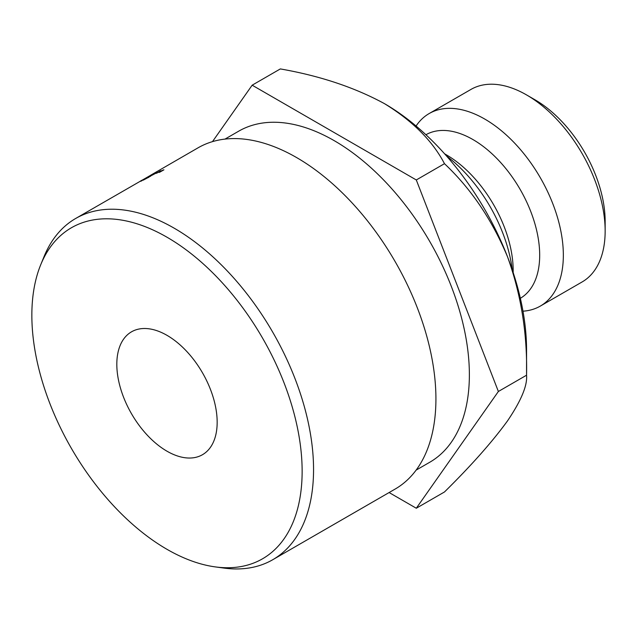 <?xml version="1.0" encoding="UTF-8"?>
<svg xmlns="http://www.w3.org/2000/svg" width="637" height="637" viewBox="0 0 637 637"><rect width="100%" height="100%" fill="white"/><g stroke="black" fill="none" stroke-linecap="round" stroke-linejoin="round"><path stroke-width="0.96" d="M534.913 99.746L526.552 94.921L534.913 99.746A99.332 57.354 60 0 1 605.15 221.405L605.15 231.064A111.156 64.178 -120 0 0 526.552 94.921L526.552 94.921A111.156 64.178 -120 0 0 470.974 89.419L429.163 113.553A111.156 64.178 60 0 1 484.741 119.055A111.156 64.178 60 0 1 557.359 217.01A111.156 64.178 60 0 1 540.319 306.086A111.156 64.178 60 0 1 522.977 311.19M540.319 306.086L582.13 281.944A111.156 64.178 -120 0 0 605.15 231.064M302.137 471.292A191.124 110.344 -120 0 0 191.514 253.964A191.124 110.344 -120 0 0 40.744 264.697A191.124 110.344 -120 0 0 31.85 315.243A191.124 110.344 -120 0 0 215.21 566.89A191.124 110.344 -120 0 0 302.137 471.292M40.744 264.697L44.08 256.536A197.032 113.76 60 0 1 75.715 218.451A197.032 113.76 60 0 1 227.552 271.243A197.032 113.76 60 0 1 313.555 469.525A197.032 113.76 60 0 1 272.747 559.724A197.032 113.76 60 0 1 223.945 568.077L215.21 566.89M272.747 559.724L395.115 489.081A197.032 113.76 -120 0 0 435.923 398.881A197.032 113.76 -120 0 0 349.92 200.591A197.032 113.76 -120 0 0 198.083 147.808L150.802 175.143A197.032 113.76 60 0 1 151.71 174.665L75.715 218.451M166.99 451.203A70.954 40.967 60 0 1 120.64 388.681A70.954 40.967 60 0 1 131.517 331.821A70.954 40.967 60 0 1 166.99 335.333A70.954 40.967 60 0 1 213.347 397.862A70.954 40.967 60 0 1 202.47 454.714A70.954 40.967 60 0 1 166.99 451.203M224.996 139.097L238.668 131.198A191.124 110.344 60 0 1 385.942 182.405A191.124 110.344 60 0 1 469.373 374.739A191.124 110.344 60 0 1 429.792 462.231L416.112 470.13M159.035 172.412L162.976 170.095A197.032 113.76 60 0 1 163.924 169.816L159.696 172.221A197.032 113.76 60 0 0 159.035 172.412M141.828 180.789C139.901 181.649 140.156 181.378 142.592 179.976L155.842 172.707C157.387 172.086 157.196 172.364 155.269 173.535L140.514 181.29M156.033 173.073L155.842 172.707L156.869 172.396M140.148 181.258L141.9 180.239M156.216 173.328L160.166 171.019A197.032 113.76 60 0 1 161.097 170.7L156.869 173.105A197.032 113.76 60 0 0 156.216 173.328M446.521 155.977A111.156 64.178 60 0 1 512.259 269.833M446.394 154.855L444.602 153.82L446.394 154.855A94.435 54.519 60 0 1 513.167 270.51L513.167 272.58M425.922 134.733A94.435 54.519 60 0 1 472.917 139.543A94.435 54.519 60 0 1 534.547 222.56A94.435 54.519 60 0 1 520.349 298.299M252.156 85.191L280.336 68.923C319.885 75.835 354.57 87.396 384.398 103.608A201.029 116.069 60 0 1 507.506 256.751C521.082 294.39 527.428 333.876 526.552 375.209C527.516 385.457 521.17 400.681 507.506 420.898C492.25 441.887 471.245 465.575 444.483 491.971L416.295 508.238L498.373 391.484L416.295 179.96L252.156 85.191L212.487 141.629M498.373 391.484L526.552 375.209L526.552 349.817A201.029 116.069 -120 0 0 507.506 256.751C492.011 219.701 470.998 188.679 444.483 163.685C432.563 140.904 412.537 120.879 384.398 103.608M416.065 126.015A111.156 64.178 60 0 1 429.163 113.553M389.111 492.544L416.295 508.238M416.295 179.96L444.483 163.685M143.277 180.144L148.548 177.341C150.085 176.393 150.189 176.194 148.875 176.736L143.429 179.57C141.844 180.494 141.764 180.637 143.198 180C141.764 180.637 141.844 180.494 143.429 179.57M148.62 177.476L148.548 177.341C150.085 176.393 150.189 176.194 148.875 176.736M150.443 176.401L150.213 175.955L155.293 173.224L150.404 175.597"/></g></svg>
